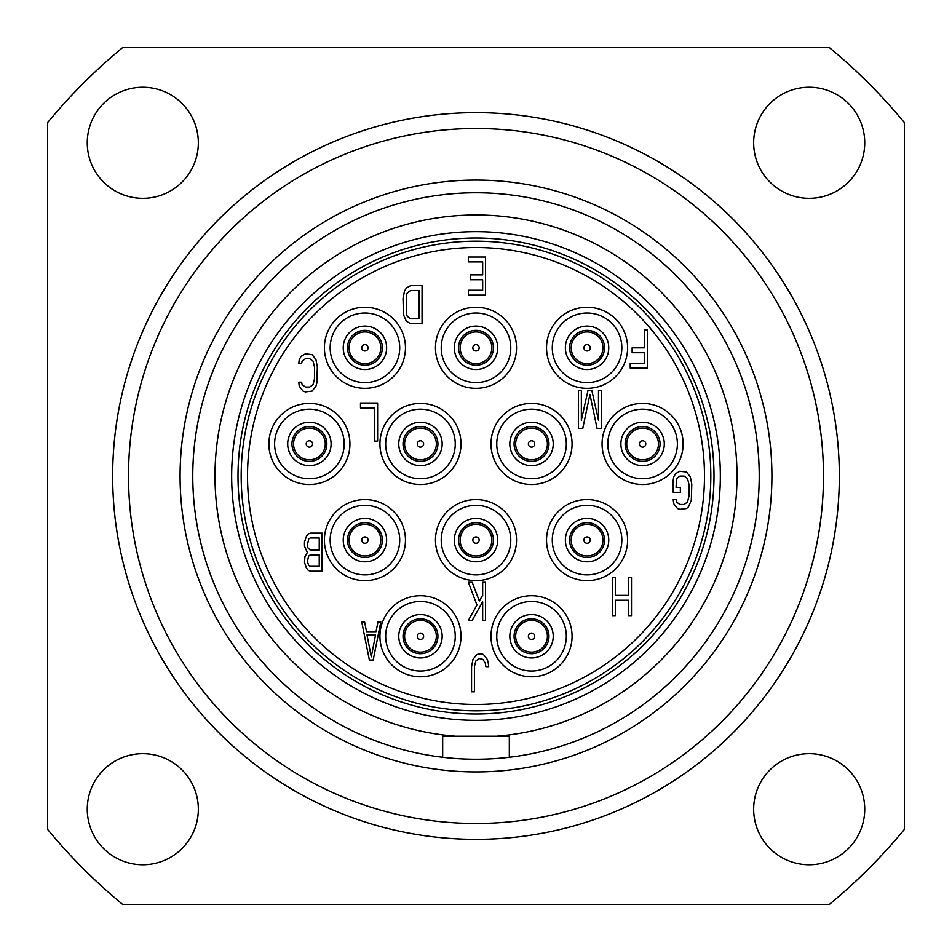 <?xml version="1.0" encoding="UTF-8"?>
<svg xmlns="http://www.w3.org/2000/svg" width="952" height="952" viewBox="0 0 952 952"><rect width="100%" height="100%" fill="white"/><g stroke="black" fill="none" stroke-linecap="round" stroke-linejoin="round"><path stroke-width="1.43" d="M463.374 839.128L455.472 838.771M122.629 47.6L829.37 47.6A555.337 555.337 0 0 1 904.4 122.629L904.4 829.37A555.337 555.337 0 0 1 829.37 904.4L122.629 904.4A555.337 555.337 0 0 1 47.6 829.37L47.6 122.629A555.337 555.337 0 0 1 122.629 47.6M809.2 864.737A55.537 55.537 0 0 0 864.737 809.2A55.537 55.537 0 0 0 809.2 753.663A55.537 55.537 0 0 0 753.663 809.2A55.537 55.537 0 0 0 809.2 864.737M142.8 864.737A55.537 55.537 0 0 0 198.337 809.2A55.537 55.537 0 0 0 142.8 753.663A55.537 55.537 0 0 0 87.263 809.2A55.537 55.537 0 0 0 142.8 864.737M142.8 198.337A55.537 55.537 0 0 0 198.337 142.8A55.537 55.537 0 0 0 142.8 87.263A55.537 55.537 0 0 0 87.263 142.8A55.537 55.537 0 0 0 142.8 198.337M809.2 198.337A55.537 55.537 0 0 0 864.737 142.8A55.537 55.537 0 0 0 809.2 87.263A55.537 55.537 0 0 0 753.663 142.8A55.537 55.537 0 0 0 809.2 198.337M476 839.343A363.343 363.343 0 0 0 839.343 476A363.343 363.343 0 0 0 476 112.657A363.343 363.343 0 0 0 112.657 476A363.343 363.343 0 0 0 476 839.343L480.462 839.319M476 823.48A347.48 347.48 0 0 1 128.52 476A347.48 347.48 0 0 1 476 128.52A347.48 347.48 0 0 1 823.48 476A347.48 347.48 0 0 1 476 823.48M509.32 757.256A283.22 283.22 0 0 0 715.523 324.858A283.22 283.22 0 0 0 236.477 324.858A283.22 283.22 0 0 0 509.32 757.256L509.32 736.217L496.337 736.217A261.003 261.003 0 0 0 698.566 339.662A261.003 261.003 0 0 0 253.434 339.662A261.003 261.003 0 0 0 455.663 736.217L496.337 736.217M455.663 736.217L442.68 736.217L442.68 757.256M476 720.343A244.343 244.343 0 0 1 231.657 476A244.343 244.343 0 0 1 476 231.657A244.343 244.343 0 0 1 720.343 476A244.343 244.343 0 0 1 476 720.343M476 714A238 238 0 0 1 238 476A238 238 0 0 1 476 238A238 238 0 0 1 714 476A238 238 0 0 1 476 714M476 710.823A234.823 234.823 0 0 1 241.177 476A234.823 234.823 0 0 1 476 241.177A234.823 234.823 0 0 1 710.823 476A234.823 234.823 0 0 1 476 710.823M476 704.48A228.48 228.48 0 0 0 704.48 476A228.48 228.48 0 0 0 476 247.52A228.48 228.48 0 0 0 247.52 476A228.48 228.48 0 0 0 476 704.48M369.376 660.057L373.184 660.057L380.8 621.977L377.944 621.977L376.04 631.7L366.52 631.7L364.616 621.977L361.76 621.977L369.376 660.057M371.28 656.809L366.996 634.936L375.564 634.936L371.28 656.809M307.341 552.565L304.961 556.611L304.485 562.287L306.389 567.963L308.293 570.391L310.673 571.2L322.097 571.2L322.097 533.12L310.673 533.12L308.293 533.929L306.389 536.357L304.485 542.033L304.485 546.079L307.341 552.565M319.241 566.333L310.197 566.333L308.769 565.524L307.341 561.478L308.769 555.801L310.197 554.992L319.241 554.992L319.241 566.333M307.341 545.27L308.769 538.796L310.197 537.987L319.241 537.987L319.241 550.137L310.197 550.137L307.817 547.709L307.341 545.27M298.773 363.545L301.629 363.545L302.105 361.117L305.437 358.69L309.721 358.69L313.053 361.117L314.481 366.794L314.481 378.944L313.053 384.62L309.721 387.047L305.437 387.047L302.105 384.62L301.629 382.18L298.773 382.18L299.249 386.238L303.057 391.093L305.437 391.903L312.101 391.093L315.909 386.238L316.861 382.99L317.337 366.794L315.909 359.499L312.101 354.632L305.437 353.823L301.153 356.262L299.249 359.499L298.773 363.545M410.633 323.68L422.057 323.68L422.057 285.6L410.633 285.6L406.349 288.028L404.445 291.276L403.017 298.559L403.493 314.767L406.349 321.252L410.633 323.68M419.201 318.813L410.633 318.813L407.301 316.385L406.349 313.958L406.349 295.322L407.301 292.895L410.633 290.467L419.201 290.467L419.201 318.813M468.384 261.907L482.664 261.907L482.664 274.866L470.288 274.866L470.288 279.721L482.664 279.721L482.664 290.253L468.384 290.253L468.384 295.12L485.52 295.12L485.52 257.04L468.384 257.04L468.384 261.907M644.504 330.023L644.504 347.849L632.128 347.849L632.128 352.716L644.504 352.716L644.504 363.248L630.224 363.248L630.224 368.103L647.36 368.103L647.36 330.023L644.504 330.023M673.219 480.153L673.219 492.303L680.359 492.303L680.359 487.448L676.075 487.448L676.551 478.535L679.883 476.107L684.167 476.107L687.499 478.535L688.927 484.199L688.927 496.361L687.499 502.025L684.167 504.453L679.883 504.453L676.551 502.025L676.075 499.598L673.219 499.598L673.695 503.644L677.503 508.511L679.883 509.32L686.547 508.511L688.451 506.892L691.307 500.407L691.783 484.199L690.355 476.916L686.547 472.049L679.883 471.24L675.599 473.668L673.695 476.916L673.219 480.153M628.641 577.543L628.641 595.369L615.313 595.369L615.313 577.543L612.457 577.543L612.457 615.623L615.313 615.623L615.313 600.236L628.641 600.236L628.641 615.623L631.497 615.623L631.497 577.543L628.641 577.543M485.841 666.674L488.697 666.674L488.221 662.616L487.269 659.379L483.461 654.512L481.081 653.703L476.797 654.512L472.989 659.379L471.561 666.674L471.561 691.783L474.417 691.783L474.417 666.674L475.845 660.997L479.177 658.57L482.985 659.379L485.365 663.425L485.841 666.674M482.664 582.303L482.664 595.274L479.332 600.938L472.192 582.303L468.384 582.303L476.952 604.996L468.384 620.383L472.192 620.383L482.664 601.747L482.664 620.383L485.52 620.383L485.52 582.303L482.664 582.303M377.623 441.097L377.623 403.017L360.487 403.017L360.487 407.873L374.767 407.873L374.767 441.097L377.623 441.097M581.351 420.296L581.351 390.32L578.495 390.32L578.495 428.4L582.779 428.4L589.919 394.366L597.059 428.4L601.343 428.4L601.343 390.32L598.487 390.32L598.487 420.296L591.823 390.32L588.015 390.32L581.351 420.296M642.6 465.647A21.694 21.694 0 0 1 620.906 443.953A21.694 21.694 0 0 1 642.6 422.248A21.694 21.694 0 0 1 664.294 443.953A21.694 21.694 0 0 1 642.6 465.647M642.6 461.399A17.457 17.457 0 0 1 625.143 443.953A17.457 17.457 0 0 1 642.6 426.496A17.457 17.457 0 0 1 660.057 443.953A17.457 17.457 0 0 1 642.6 461.399M587.063 369.495A21.694 21.694 0 0 1 565.369 347.801A21.694 21.694 0 0 1 587.063 326.096A21.694 21.694 0 0 1 608.768 347.801A21.694 21.694 0 0 1 587.063 369.495M587.063 365.247A17.457 17.457 0 0 1 569.617 347.801A17.457 17.457 0 0 1 587.063 330.344A17.457 17.457 0 0 1 604.52 347.801A17.457 17.457 0 0 1 587.063 365.247M531.537 465.647A21.694 21.694 0 0 1 509.832 443.953A21.694 21.694 0 0 1 531.537 422.248A21.694 21.694 0 0 1 553.231 443.953A21.694 21.694 0 0 1 531.537 465.647M531.537 461.399A17.457 17.457 0 0 1 514.08 443.953A17.457 17.457 0 0 1 531.537 426.496A17.457 17.457 0 0 1 548.983 443.953A17.457 17.457 0 0 1 531.537 461.399M587.063 561.799A21.694 21.694 0 0 1 565.369 540.105A21.694 21.694 0 0 1 587.063 518.4A21.694 21.694 0 0 1 608.768 540.105A21.694 21.694 0 0 1 587.063 561.799M587.063 557.551A17.457 17.457 0 0 1 569.617 540.105A17.457 17.457 0 0 1 587.063 522.648A17.457 17.457 0 0 1 604.52 540.105A17.457 17.457 0 0 1 587.063 557.551M531.537 657.951A21.694 21.694 0 0 1 509.832 636.257A21.694 21.694 0 0 1 531.537 614.552A21.694 21.694 0 0 1 553.231 636.257A21.694 21.694 0 0 1 531.537 657.951M531.537 653.703A17.457 17.457 0 0 1 514.08 636.257A17.457 17.457 0 0 1 531.537 618.8A17.457 17.457 0 0 1 548.983 636.257A17.457 17.457 0 0 1 531.537 653.703M476 561.799A21.694 21.694 0 0 1 454.306 540.105A21.694 21.694 0 0 1 476 518.4A21.694 21.694 0 0 1 497.694 540.105A21.694 21.694 0 0 1 476 561.799M476 557.551A17.457 17.457 0 0 1 458.543 540.105A17.457 17.457 0 0 1 476 522.648A17.457 17.457 0 0 1 493.457 540.105A17.457 17.457 0 0 1 476 557.551M420.463 657.951A21.694 21.694 0 0 0 442.168 636.257A21.694 21.694 0 0 0 420.463 614.552A21.694 21.694 0 0 0 398.769 636.257A21.694 21.694 0 0 0 420.463 657.951M420.463 653.703A17.457 17.457 0 0 1 403.017 636.257A17.457 17.457 0 0 1 420.463 618.8A17.457 17.457 0 0 1 437.92 636.257A17.457 17.457 0 0 1 420.463 653.703M364.937 561.799A21.694 21.694 0 0 1 343.232 540.105A21.694 21.694 0 0 1 364.937 518.4A21.694 21.694 0 0 1 386.631 540.105A21.694 21.694 0 0 1 364.937 561.799M364.937 557.551A17.457 17.457 0 0 1 347.48 540.105A17.457 17.457 0 0 1 364.937 522.648A17.457 17.457 0 0 1 382.383 540.105A17.457 17.457 0 0 1 364.937 557.551M420.463 465.647A21.694 21.694 0 0 1 398.769 443.953A21.694 21.694 0 0 1 420.463 422.248A21.694 21.694 0 0 1 442.168 443.953A21.694 21.694 0 0 1 420.463 465.647M420.463 461.399A17.457 17.457 0 0 1 403.017 443.953A17.457 17.457 0 0 1 420.463 426.496A17.457 17.457 0 0 1 437.92 443.953A17.457 17.457 0 0 1 420.463 461.399M476 369.495A21.694 21.694 0 0 1 454.306 347.801A21.694 21.694 0 0 1 476 326.096A21.694 21.694 0 0 1 497.694 347.801A21.694 21.694 0 0 1 476 369.495M476 365.247A17.457 17.457 0 0 1 458.543 347.801A17.457 17.457 0 0 1 476 330.344A17.457 17.457 0 0 1 493.457 347.801A17.457 17.457 0 0 1 476 365.247M364.937 369.495A21.694 21.694 0 0 0 386.631 347.801A21.694 21.694 0 0 0 364.937 326.096A21.694 21.694 0 0 0 343.232 347.801A21.694 21.694 0 0 0 364.937 369.495M364.937 365.247A17.457 17.457 0 0 1 347.48 347.801A17.457 17.457 0 0 1 364.937 330.344A17.457 17.457 0 0 1 382.383 347.801A17.457 17.457 0 0 1 364.937 365.247M309.4 465.647A21.694 21.694 0 0 1 287.706 443.953A21.694 21.694 0 0 1 309.4 422.248A21.694 21.694 0 0 1 331.094 443.953A21.694 21.694 0 0 1 309.4 465.647M309.4 461.399A17.457 17.457 0 0 1 291.943 443.953A17.457 17.457 0 0 1 309.4 426.496A17.457 17.457 0 0 1 326.857 443.953A17.457 17.457 0 0 1 309.4 461.399M531.537 652.12A15.863 15.863 0 0 0 547.4 636.257A15.863 15.863 0 0 0 531.537 620.383A15.863 15.863 0 0 0 515.663 636.257A15.863 15.863 0 0 0 531.537 652.12A15.863 15.863 0 0 1 515.663 636.257A15.863 15.863 0 0 1 531.537 620.383A15.863 15.863 0 0 1 547.4 636.257A15.863 15.863 0 0 1 531.537 652.12M420.463 652.12A15.863 15.863 0 0 0 436.337 636.257A15.863 15.863 0 0 0 420.463 620.383A15.863 15.863 0 0 0 404.6 636.257A15.863 15.863 0 0 0 420.463 652.12A15.863 15.863 0 0 1 404.6 636.257A15.863 15.863 0 0 1 420.463 620.383A15.863 15.863 0 0 1 436.337 636.257A15.863 15.863 0 0 1 420.463 652.12M587.063 555.968A15.863 15.863 0 0 0 602.937 540.105A15.863 15.863 0 0 0 587.063 524.231A15.863 15.863 0 0 0 571.2 540.105A15.863 15.863 0 0 0 587.063 555.968A15.863 15.863 0 0 1 571.2 540.105A15.863 15.863 0 0 1 587.063 524.231A15.863 15.863 0 0 1 602.937 540.105A15.863 15.863 0 0 1 587.063 555.968M476 555.968A15.863 15.863 0 0 0 491.863 540.105A15.863 15.863 0 0 0 476 524.231A15.863 15.863 0 0 0 460.137 540.105A15.863 15.863 0 0 0 476 555.968A15.863 15.863 0 0 1 460.137 540.105A15.863 15.863 0 0 1 476 524.231A15.863 15.863 0 0 1 491.863 540.105A15.863 15.863 0 0 1 476 555.968M364.937 555.968A15.863 15.863 0 0 0 380.8 540.105A15.863 15.863 0 0 0 364.937 524.231A15.863 15.863 0 0 0 349.063 540.105A15.863 15.863 0 0 0 364.937 555.968A15.863 15.863 0 0 1 349.063 540.105A15.863 15.863 0 0 1 364.937 524.231A15.863 15.863 0 0 1 380.8 540.105A15.863 15.863 0 0 1 364.937 555.968M309.4 459.816A15.863 15.863 0 0 0 325.263 443.953A15.863 15.863 0 0 0 309.4 428.079A15.863 15.863 0 0 0 293.537 443.953A15.863 15.863 0 0 0 309.4 459.816A15.863 15.863 0 0 1 293.537 443.953A15.863 15.863 0 0 1 309.4 428.079A15.863 15.863 0 0 1 325.263 443.953A15.863 15.863 0 0 1 309.4 459.816M420.463 459.816A15.863 15.863 0 0 0 436.337 443.953A15.863 15.863 0 0 0 420.463 428.079A15.863 15.863 0 0 0 404.6 443.953A15.863 15.863 0 0 0 420.463 459.816A15.863 15.863 0 0 1 404.6 443.953A15.863 15.863 0 0 1 420.463 428.079A15.863 15.863 0 0 1 436.337 443.953A15.863 15.863 0 0 1 420.463 459.816M531.537 459.816A15.863 15.863 0 0 0 547.4 443.953A15.863 15.863 0 0 0 531.537 428.079A15.863 15.863 0 0 0 515.663 443.953A15.863 15.863 0 0 0 531.537 459.816A15.863 15.863 0 0 1 515.663 443.953A15.863 15.863 0 0 1 531.537 428.079A15.863 15.863 0 0 1 547.4 443.953A15.863 15.863 0 0 1 531.537 459.816M642.6 459.816A15.863 15.863 0 0 0 658.463 443.953A15.863 15.863 0 0 0 642.6 428.079A15.863 15.863 0 0 0 626.737 443.953A15.863 15.863 0 0 0 642.6 459.816A15.863 15.863 0 0 1 626.737 443.953A15.863 15.863 0 0 1 642.6 428.079A15.863 15.863 0 0 1 658.463 443.953A15.863 15.863 0 0 1 642.6 459.816M364.937 363.664A15.863 15.863 0 0 0 380.8 347.801A15.863 15.863 0 0 0 364.937 331.927A15.863 15.863 0 0 0 349.063 347.801A15.863 15.863 0 0 0 364.937 363.664A15.863 15.863 0 0 1 349.063 347.801A15.863 15.863 0 0 1 364.937 331.927A15.863 15.863 0 0 1 380.8 347.801A15.863 15.863 0 0 1 364.937 363.664M476 363.664A15.863 15.863 0 0 0 491.863 347.801A15.863 15.863 0 0 0 476 331.927A15.863 15.863 0 0 0 460.137 347.801A15.863 15.863 0 0 0 476 363.664A15.863 15.863 0 0 1 460.137 347.801A15.863 15.863 0 0 1 476 331.927A15.863 15.863 0 0 1 491.863 347.801A15.863 15.863 0 0 1 476 363.664M587.063 363.664A15.863 15.863 0 0 0 602.937 347.801A15.863 15.863 0 0 0 587.063 331.927A15.863 15.863 0 0 0 571.2 347.801A15.863 15.863 0 0 0 587.063 363.664A15.863 15.863 0 0 1 571.2 347.801A15.863 15.863 0 0 1 587.063 331.927A15.863 15.863 0 0 1 602.937 347.801A15.863 15.863 0 0 1 587.063 363.664M496.527 838.771L488.626 839.128M476 180.083A295.917 295.917 0 0 0 180.083 476A295.917 295.917 0 0 0 476 771.917A295.917 295.917 0 0 0 771.917 476A295.917 295.917 0 0 0 476 180.083M642.6 484.485A40.531 40.531 0 0 0 683.131 443.953A40.531 40.531 0 0 0 642.6 403.41A40.531 40.531 0 0 0 602.069 443.953A40.531 40.531 0 0 0 642.6 484.485M587.063 388.333A40.531 40.531 0 0 0 627.606 347.801A40.531 40.531 0 0 0 587.063 307.258A40.531 40.531 0 0 0 546.531 347.801A40.531 40.531 0 0 0 587.063 388.333M531.537 484.485A40.531 40.531 0 0 0 572.069 443.953A40.531 40.531 0 0 0 531.537 403.41A40.531 40.531 0 0 0 490.994 443.953A40.531 40.531 0 0 0 531.537 484.485M587.063 580.637A40.531 40.531 0 0 0 627.606 540.105A40.531 40.531 0 0 0 587.063 499.562A40.531 40.531 0 0 0 546.531 540.105A40.531 40.531 0 0 0 587.063 580.637M531.537 676.789A40.531 40.531 0 0 0 572.069 636.257A40.531 40.531 0 0 0 531.537 595.714A40.531 40.531 0 0 0 490.994 636.257A40.531 40.531 0 0 0 531.537 676.789M476 580.637A40.531 40.531 0 0 0 516.531 540.105A40.531 40.531 0 0 0 476 499.562A40.531 40.531 0 0 0 435.469 540.105A40.531 40.531 0 0 0 476 580.637M420.463 595.714A40.531 40.531 0 0 0 379.931 636.257A40.531 40.531 0 0 0 420.463 676.789A40.531 40.531 0 0 0 461.006 636.257A40.531 40.531 0 0 0 420.463 595.714M364.937 580.637A40.531 40.531 0 0 0 405.469 540.105A40.531 40.531 0 0 0 364.937 499.562A40.531 40.531 0 0 0 324.394 540.105A40.531 40.531 0 0 0 364.937 580.637M420.463 484.485A40.531 40.531 0 0 0 461.006 443.953A40.531 40.531 0 0 0 420.463 403.41A40.531 40.531 0 0 0 379.931 443.953A40.531 40.531 0 0 0 420.463 484.485M476 388.333A40.531 40.531 0 0 0 516.531 347.801A40.531 40.531 0 0 0 476 307.258A40.531 40.531 0 0 0 435.469 347.801A40.531 40.531 0 0 0 476 388.333M364.937 307.258A40.531 40.531 0 0 0 324.394 347.801A40.531 40.531 0 0 0 364.937 388.333A40.531 40.531 0 0 0 405.469 347.801A40.531 40.531 0 0 0 364.937 307.258M309.4 403.41A40.531 40.531 0 0 0 268.869 443.953A40.531 40.531 0 0 0 309.4 484.485A40.531 40.531 0 0 0 349.931 443.953A40.531 40.531 0 0 0 309.4 403.41M642.6 478.737A34.784 34.784 0 0 0 677.384 443.953A34.784 34.784 0 0 0 642.6 409.17A34.784 34.784 0 0 0 607.816 443.953A34.784 34.784 0 0 0 642.6 478.737M587.063 382.585A34.784 34.784 0 0 0 621.846 347.801A34.784 34.784 0 0 0 587.063 313.018A34.784 34.784 0 0 0 552.279 347.801A34.784 34.784 0 0 0 587.063 382.585M531.537 478.737A34.784 34.784 0 0 0 566.321 443.953A34.784 34.784 0 0 0 531.537 409.17A34.784 34.784 0 0 0 496.754 443.953A34.784 34.784 0 0 0 531.537 478.737M587.063 574.889A34.784 34.784 0 0 0 621.846 540.105A34.784 34.784 0 0 0 587.063 505.322A34.784 34.784 0 0 0 552.279 540.105A34.784 34.784 0 0 0 587.063 574.889M531.537 671.041A34.784 34.784 0 0 0 566.321 636.257A34.784 34.784 0 0 0 531.537 601.474A34.784 34.784 0 0 0 496.754 636.257A34.784 34.784 0 0 0 531.537 671.041M476 574.889A34.784 34.784 0 0 0 510.784 540.105A34.784 34.784 0 0 0 476 505.322A34.784 34.784 0 0 0 441.216 540.105A34.784 34.784 0 0 0 476 574.889M420.463 601.474A34.784 34.784 0 0 0 385.679 636.257A34.784 34.784 0 0 0 420.463 671.041A34.784 34.784 0 0 0 455.246 636.257A34.784 34.784 0 0 0 420.463 601.474M364.937 574.889A34.784 34.784 0 0 0 399.721 540.105A34.784 34.784 0 0 0 364.937 505.322A34.784 34.784 0 0 0 330.154 540.105A34.784 34.784 0 0 0 364.937 574.889M420.463 478.737A34.784 34.784 0 0 0 455.246 443.953A34.784 34.784 0 0 0 420.463 409.17A34.784 34.784 0 0 0 385.679 443.953A34.784 34.784 0 0 0 420.463 478.737M476 382.585A34.784 34.784 0 0 0 510.784 347.801A34.784 34.784 0 0 0 476 313.018A34.784 34.784 0 0 0 441.216 347.801A34.784 34.784 0 0 0 476 382.585M364.937 313.018A34.784 34.784 0 0 0 330.154 347.801A34.784 34.784 0 0 0 364.937 382.585A34.784 34.784 0 0 0 399.721 347.801A34.784 34.784 0 0 0 364.937 313.018M309.4 409.17A34.784 34.784 0 0 0 274.616 443.953A34.784 34.784 0 0 0 309.4 478.737A34.784 34.784 0 0 0 344.184 443.953A34.784 34.784 0 0 0 309.4 409.17M531.537 639.423A3.177 3.177 0 0 0 534.703 636.257A3.177 3.177 0 0 0 531.537 633.08A3.177 3.177 0 0 0 528.36 636.257A3.177 3.177 0 0 0 531.537 639.423M420.463 639.423A3.177 3.177 0 0 0 423.64 636.257A3.177 3.177 0 0 0 420.463 633.08A3.177 3.177 0 0 0 417.297 636.257A3.177 3.177 0 0 0 420.463 639.423M587.063 543.271A3.177 3.177 0 0 0 590.24 540.105A3.177 3.177 0 0 0 587.063 536.928A3.177 3.177 0 0 0 583.897 540.105A3.177 3.177 0 0 0 587.063 543.271M476 543.271A3.177 3.177 0 0 0 479.177 540.105A3.177 3.177 0 0 0 476 536.928A3.177 3.177 0 0 0 472.823 540.105A3.177 3.177 0 0 0 476 543.271M364.937 543.271A3.177 3.177 0 0 0 368.103 540.105A3.177 3.177 0 0 0 364.937 536.928A3.177 3.177 0 0 0 361.76 540.105A3.177 3.177 0 0 0 364.937 543.271M309.4 447.119A3.177 3.177 0 0 0 312.577 443.953A3.177 3.177 0 0 0 309.4 440.776A3.177 3.177 0 0 0 306.223 443.953A3.177 3.177 0 0 0 309.4 447.119M420.463 447.119A3.177 3.177 0 0 0 423.64 443.953A3.177 3.177 0 0 0 420.463 440.776A3.177 3.177 0 0 0 417.297 443.953A3.177 3.177 0 0 0 420.463 447.119M531.537 447.119A3.177 3.177 0 0 0 534.703 443.953A3.177 3.177 0 0 0 531.537 440.776A3.177 3.177 0 0 0 528.36 443.953A3.177 3.177 0 0 0 531.537 447.119M642.6 447.119A3.177 3.177 0 0 0 645.777 443.953A3.177 3.177 0 0 0 642.6 440.776A3.177 3.177 0 0 0 639.423 443.953A3.177 3.177 0 0 0 642.6 447.119M364.937 350.967A3.177 3.177 0 0 0 368.103 347.801A3.177 3.177 0 0 0 364.937 344.624A3.177 3.177 0 0 0 361.76 347.801A3.177 3.177 0 0 0 364.937 350.967M476 350.967A3.177 3.177 0 0 0 479.177 347.801A3.177 3.177 0 0 0 476 344.624A3.177 3.177 0 0 0 472.823 347.801A3.177 3.177 0 0 0 476 350.967M587.063 350.967A3.177 3.177 0 0 0 590.24 347.801A3.177 3.177 0 0 0 587.063 344.624A3.177 3.177 0 0 0 583.897 347.801A3.177 3.177 0 0 0 587.063 350.967"/></g></svg>
